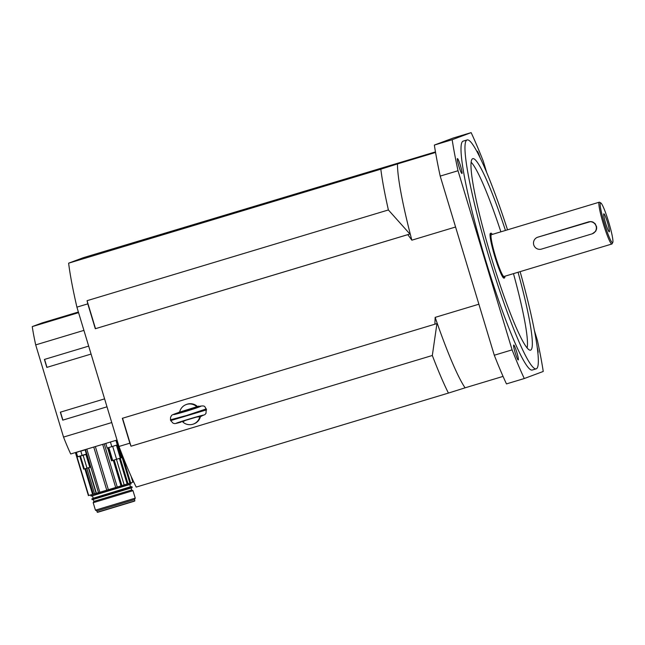 <?xml version="1.0" encoding="UTF-8"?>
<svg xmlns="http://www.w3.org/2000/svg" width="645" height="645" viewBox="0 0 645 645"><rect width="100%" height="100%" fill="white"/><g stroke="black" fill="none" stroke-linecap="round" stroke-linejoin="round"><path stroke-width="0.97" d="M537.519 237.279L590.755 221.541L592.787 221.977L595.117 223.646L596.609 226.766L596.633 228.83L595.746 231.208L592.344 233.772A6.24 6.2 69.5 0 1 591.965 233.893L541.502 249.091A6.24 6.2 69.5 0 1 533.818 245.1A6.24 6.2 69.5 0 1 537.89 237.15L588.361 221.953A6.24 6.2 69.5 0 1 596.036 225.952A6.24 6.2 69.5 0 1 592.344 233.772M605.607 223.162A9.409 1.016 -106.8 0 1 603.768 213.866A9.409 1.016 -106.8 0 1 607.534 222.517A9.409 1.016 -106.8 0 1 609.162 231.805A9.409 1.016 -106.8 0 1 605.607 223.162M604.454 223.597A20.793 2.241 -106.8 0 1 600.834 202.949A20.793 2.241 -106.8 0 1 608.711 222.162A20.793 2.241 -106.8 0 1 612.75 242.528A20.793 2.241 -106.8 0 1 604.454 223.597M600.834 202.949L599.56 202.256A21.833 2.354 73.2 0 0 599.278 202.199A21.833 2.354 73.2 0 0 603.357 223.928A21.833 2.354 73.2 0 0 611.863 244.012A21.833 2.354 73.2 0 0 612.073 243.81L612.75 242.528M611.863 244.012L504.003 276.487A21.833 2.354 -106.8 0 1 495.489 256.412A21.833 2.354 -106.8 0 1 491.409 234.675L599.278 202.199M504.866 276.221A23.389 2.524 -106.8 0 1 504.446 277.979A23.389 2.524 -106.8 0 1 495.336 256.468A23.389 2.524 -106.8 0 1 490.966 233.184A23.389 2.524 -106.8 0 1 492.28 234.417M504.446 277.979L503.955 278.124A23.389 2.524 -106.8 0 1 494.836 256.613A23.389 2.524 -106.8 0 1 490.466 233.337L490.966 233.184M460.474 165.733A7.796 0.839 -106.8 0 1 461.925 173.497A7.796 0.839 -106.8 0 1 458.893 166.321A7.796 0.839 -106.8 0 1 457.434 158.565A7.796 0.839 -106.8 0 1 460.474 165.733M537.108 346.897A7.796 0.839 -106.8 0 1 537.978 352.597A7.796 0.839 -106.8 0 1 537.785 352.509M477.05 151.591A7.796 0.839 -106.8 0 1 477.187 151.196A7.796 0.839 -106.8 0 1 479.775 156.937M516.774 352.21A7.796 0.839 -106.8 0 1 518.225 359.966A7.796 0.839 -106.8 0 1 515.186 352.799A7.796 0.839 -106.8 0 1 513.734 345.035A7.796 0.839 -106.8 0 1 516.774 352.21M520.112 271.634A119.543 12.908 -106.8 0 1 536.132 368.859A119.543 12.908 -106.8 0 1 489.539 258.911A119.543 12.908 -106.8 0 1 467.198 139.925A119.543 12.908 -106.8 0 1 507.526 229.83M505.462 230.45A100.007 10.804 73.2 0 0 472.543 158.759A100.007 10.804 73.2 0 0 491.522 258.169A100.007 10.804 73.2 0 0 530.182 350.203A100.007 10.804 73.2 0 0 518.048 272.255M527.102 348.01A98.758 10.667 73.2 0 0 513.468 273.633M500.875 231.829A98.758 10.667 73.2 0 0 471.181 162.29M536.132 368.859L532.173 370.053A119.543 12.908 -106.8 0 1 485.58 260.104A119.543 12.908 -106.8 0 1 463.239 141.11L467.198 139.925M453.33 137.99L471.14 132.628L452.169 139.707L434.351 145.069L453.33 137.99M440.204 176.101L458.015 170.74L512.098 349.864L494.288 355.226L440.204 176.101A155.929 16.843 -106.8 0 1 434.351 145.069M494.288 355.226A155.929 16.843 -106.8 0 0 506.462 383.904L524.272 378.534L543.243 371.464A155.929 16.843 -106.8 0 0 537.398 340.423L534.294 330.143M486.572 172.094L483.315 161.298A155.929 16.843 -106.8 0 0 471.14 132.628M524.272 378.534A155.929 16.843 -106.8 0 1 512.098 349.864M458.015 170.74A155.929 16.843 -106.8 0 1 452.169 139.707M465.077 387.83L448.428 393.079A137.74 14.875 -106.8 0 1 432.327 355.484L436.931 323.572L434.883 324.201L435.157 317.38A123.703 13.36 73.2 0 0 465.077 387.83L503.06 376.398M411.849 240.174L407.842 234.643L409.889 234.006L388.387 209.956A137.74 14.875 -106.8 0 1 380.824 169.175L397.473 163.927A123.703 13.36 73.2 0 0 411.849 240.174L455.572 227.008M435.464 151.898L83.374 257.678L68.62 263.176L380.824 169.175M397.473 163.927L435.56 152.462M435.157 317.38L478.88 304.214M432.327 355.484L130.999 446.211L122.558 418.242M130.999 446.211A137.74 14.875 -106.8 0 1 129.855 443.188L118.97 446.461A137.74 14.875 -106.8 0 0 136.216 487.088L448.428 393.079M129.855 443.188L122.34 418.307L434.883 324.201M118.97 446.461L76.908 307.141L87.793 303.868A137.74 14.875 -106.8 0 1 87.067 300.683L388.387 209.956M87.067 300.683L95.516 328.668L409.889 234.006M76.908 307.141A137.74 14.875 -106.8 0 1 68.62 263.176M407.842 234.643L95.307 328.74L87.793 303.868M106.997 406.81L62.896 420.089L60.493 412.139M106.997 406.818L62.734 420.145L60.332 412.187L104.595 398.86M46.811 367.4L91.074 354.065L46.811 367.4L44.408 359.442L88.671 346.115M46.972 367.344L44.57 359.394M111.754 422.556L63.532 437.076L35.701 344.898L83.923 330.377M63.532 437.076A82.125 8.869 73.2 0 0 70.708 453.975L117.027 440.035M78.569 312.656L32.25 326.604L42.014 322.96L78.376 312.011M32.25 326.604A82.125 8.869 73.2 0 0 35.701 344.898M131.854 477.929L132.878 482.154M131.08 476.22L132.878 482.162L127.984 483.726L120.26 458.152L119.406 458.41L127.13 483.984L127.984 483.726M127.13 483.984L121.542 485.709L113.818 460.135L111.537 460.836L107.626 447.896L111.537 460.836M88.405 495.61L75.409 452.564L88.405 495.61L92.582 494.384L84.858 468.81L85.583 468.601L93.307 494.175L92.582 494.384M86.39 454.29L90.3 467.23L88.397 467.786L96.121 493.361L93.307 494.175L85.583 468.601L88.663 467.681L96.121 493.361L98.5 492.659L85.479 449.533M105.78 443.421L107.175 448.033L111.827 446.638L117.793 444.768L116.423 440.213M113.286 460.296L121.01 485.878L121.542 485.709M89.792 467.335L84.858 468.81M131.661 477.51L133.047 482.097M95.355 446.566L108.376 489.708L106.772 490.192L93.751 447.05L102.571 444.389M85.043 449.654L86.438 454.282L77.634 456.684L76.352 452.451L80.762 450.952M122.179 454.814L130.653 482.887M93.751 447.05L88.325 448.67M86.817 449.13L99.846 492.264L98.5 492.659M106.772 490.192L99.846 492.264M129.887 483.129L116.882 440.075M104.232 443.889L117.253 487.023L108.376 489.708M115.697 487.491L102.676 444.357M121.01 485.878L117.253 487.023M117.535 444.865L121.437 457.789L120.26 458.152M121.437 457.789L111.553 460.828M121.284 457.829L117.382 444.921M113.818 460.135L119.406 458.41M90.3 467.23L89.8 467.367L85.906 454.443L89.8 467.367M96.113 493.344L94.033 493.949M131.112 488.039L131.701 489.99L93.88 501.407L93.186 502.697L95.444 510.163L135.248 498.15L134.483 499.577L96.871 510.929L95.444 510.163M131.701 489.99L132.991 490.684L93.186 502.705M134.483 499.569L134.878 500.867L116.108 506.672L97.258 512.227L96.863 510.929M124.687 484.726L121.841 485.596M194.709 417.412L200.466 416.485A10.393 10.336 69.5 0 1 194.024 423.829L193.395 424.063A10.393 10.336 69.5 0 1 182.535 421.725L187.292 419.605M199.886 416.501A10.393 10.336 69.5 0 1 193.395 424.063M186.131 404.584L186.76 404.342A10.393 10.336 69.5 0 1 197.459 406.527L179.641 412.147A10.393 10.336 69.5 0 1 196.991 406.922M197.459 406.527L198.789 406.132L197.991 406.713C205.602 404.77 197.531 407.85 185.808 411.373C172.771 415.146 170.24 415.582 178.197 412.679L179.697 411.881M188.122 409.672L197.104 407.342C197.733 407.68 176.891 414.05 177.222 413.413L188.122 409.672L188.348 410.422L188.122 409.672M178.222 412.663C168.829 415.88 172.465 415.372 170.594 417.025L170.465 419.814L186.599 415.501L206.263 408.906L205.981 413.461C204.102 414.945 206.948 413.961 200.861 416.146L201.724 415.856M183.89 421.306L182.656 421.846M201.788 416.081L200.466 416.485M206.553 409.865L170.699 420.588L173.134 423.249C175.23 423.515 173.231 424.257 181.068 422.104M538.309 236.997L537.89 237.15M588.361 221.953L588.78 221.799M88.704 495.529L75.699 452.476M117.301 444.953L115.915 440.366M110.432 442.019L111.827 446.638M96.395 493.28L88.679 467.706M84.326 468.963L80.44 456.079M79.795 456.273L83.689 469.157M86.736 453.975L82.076 455.378L80.802 451.145L85.463 449.742M77.916 456.805L86.438 454.282M120.325 458.127L116.431 445.227M108.336 447.686L112.238 460.619M108.812 447.541L112.706 460.449M83.124 455.273L87.011 468.157M86.833 468.222L94.549 493.796M114.181 459.998L121.905 485.572M116.447 459.304L124.163 484.879M112.69 446.372L116.576 459.256M97.621 512.315L134.386 501.205M92.445 499.649L129.282 488.467M132.185 487.451L92.348 499.706L132.048 487.717L131.862 486.628L130.58 486.91L91.864 498.867L131.975 486.757M130.79 482.847L131.104 483.871L111.093 490.063L90.993 495.981L90.679 494.941M91.364 496.07L128.202 484.887M92.3 495.812L129.919 484.451M129.83 484.693L130.459 486.781L93.049 498.287M93.057 498.279L130.459 486.781M198.475 416.92L200.837 416.154C208.295 413.687 199.934 415.791 188.211 419.331C175.247 423.33 172.86 424.257 181.043 422.112M77.634 456.684L82.157 455.563M132.991 490.684L135.248 498.15M93.291 499.456L93.88 501.407M134.878 500.867L97.258 512.227M91.864 498.867L92.074 499.561M131.104 483.871L90.993 495.981M92.509 495.957L93.138 498.045M128.96 487.386L130.669 486.927M176.722 422.991L202.836 415.203M170.465 419.814L170.699 420.588M206.263 408.906C204.417 407.132 206.126 404.665 198.023 406.697"/></g></svg>
